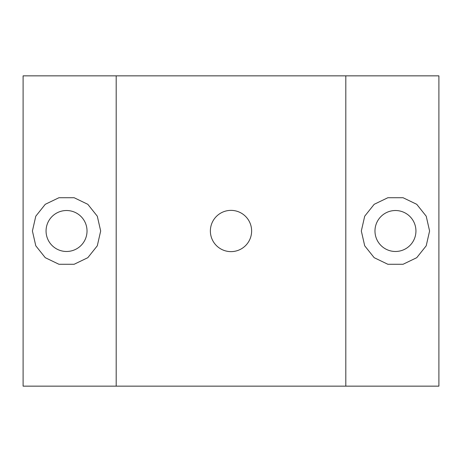 <?xml version="1.0" encoding="UTF-8"?>
<svg xmlns="http://www.w3.org/2000/svg" width="462" height="462" viewBox="0 0 462 462"><rect width="100%" height="100%" fill="white"/><g stroke="black" fill="none" stroke-linecap="round" stroke-linejoin="round"><path stroke-width="0.69" d="M210.372 231L210.372 231A20.628 20.628 0 0 1 241.314 213.138A20.628 20.628 0 0 1 241.314 248.862A20.628 20.628 0 0 1 210.372 231M374.977 231A20.478 20.478 0 0 0 405.7 248.735A20.478 20.478 0 0 0 405.7 213.265A20.478 20.478 0 0 0 374.977 231M361.324 231L364.703 216.193L374.18 204.314L387.861 197.724L403.055 197.724L416.741 204.314L426.212 216.193L429.591 231L426.212 245.807L416.741 257.686L403.055 264.276L387.861 264.276L374.18 257.686L364.703 245.807L361.324 231M46.061 231A20.478 20.478 0 0 0 76.784 248.735A20.478 20.478 0 0 0 76.784 213.265A20.478 20.478 0 0 0 46.061 231M32.409 231L35.788 216.193L45.259 204.314L58.945 197.724L74.139 197.724L87.82 204.314L97.297 216.193L100.676 231L97.297 245.807L87.82 257.686L74.139 264.276L58.945 264.276L45.259 257.686L35.788 245.807L32.409 231M116.187 75.849L23.1 75.849L23.1 386.151L438.9 386.151L438.9 75.849L116.187 75.849L116.187 386.151M345.813 75.849L345.813 386.151"/></g></svg>
